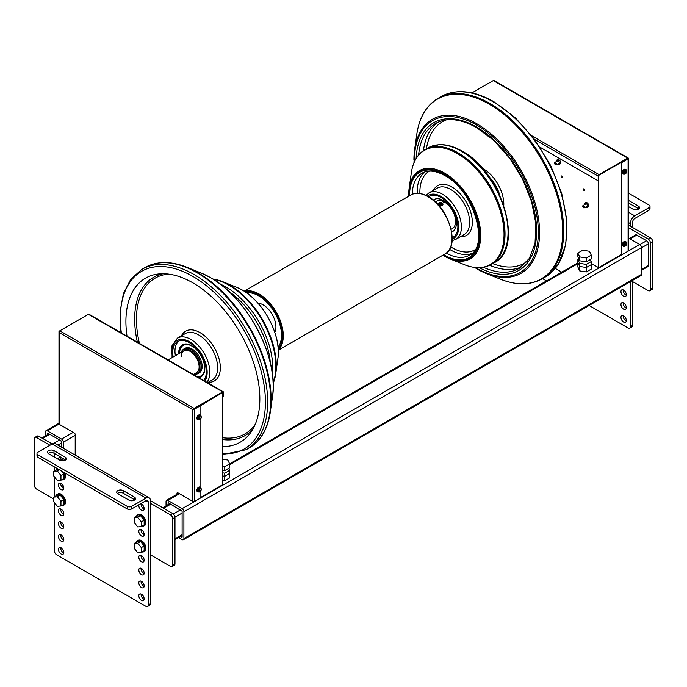 <?xml version="1.0" encoding="UTF-8"?>
<svg xmlns="http://www.w3.org/2000/svg" width="687" height="687" viewBox="0 0 687 687"><rect width="100%" height="100%" fill="white"/><g stroke="black" fill="none" stroke-linecap="round" stroke-linejoin="round"><path stroke-width="1.03" d="M222.296 459.174L227.861 460.041L229.656 463.897L224.761 466.731L222.296 466.344M222.296 470.209L224.761 470.595L229.656 467.77L229.656 463.897M224.761 470.595L224.761 466.731M582.774 250.231L589.463 251.27L591.258 255.126L586.363 257.96L579.673 256.921L577.879 253.056L582.774 250.231M577.879 253.056L577.879 256.921L579.673 260.785L586.363 261.824L591.258 258.999L591.258 255.126M586.363 261.824L586.363 257.96M579.673 260.785L579.673 256.921M583.297 189.286A1.013 0.584 60 0 1 584.723 190.11A1.013 0.584 60 0 1 583.297 189.286M561.107 176.473A1.013 0.584 60 0 1 562.541 177.298A1.013 0.584 60 0 1 561.107 176.473M583.555 207.723A1.322 0.764 -120 0 0 583.675 207.8A1.322 0.764 -120 0 0 584.336 207.869A1.322 0.764 -120 0 0 584.611 207.259A1.322 0.764 -120 0 0 584.036 205.928A1.322 0.764 -120 0 0 583.014 205.576A1.322 0.764 -120 0 0 582.739 206.177L582.739 206.435A1.013 0.584 60 0 1 584.165 207.259A1.013 0.584 60 0 1 582.739 206.435M555.431 164.682A1.322 0.764 -120 0 0 555.551 164.76A1.322 0.764 -120 0 0 556.212 164.828A1.322 0.764 -120 0 0 556.487 164.219A1.322 0.764 -120 0 0 555.912 162.888A1.322 0.764 -120 0 0 554.89 162.527A1.322 0.764 -120 0 0 554.615 163.137L554.615 163.394A1.013 0.584 60 0 1 556.041 164.219A1.013 0.584 60 0 1 554.615 163.394M628.468 227.68L648.184 239.067A3.16 1.821 60 0 1 650.417 242.932L650.417 289.33A3.16 1.821 60 0 1 649.765 290.773L651.997 289.485A3.16 1.821 -120 0 0 652.65 288.042L652.65 241.644A3.16 1.821 -120 0 0 650.417 237.779L628.468 225.104M649.765 290.773A3.16 1.821 60 0 1 648.184 290.618L631.516 280.992M629.369 238.509L635.535 234.945A2.525 1.46 60 0 1 636.806 235.074L646.622 240.742A2.525 1.46 60 0 1 648.408 243.833L648.408 265.483A2.525 1.46 60 0 1 647.884 266.642L641.486 270.334M150.419 503.253L170.513 514.855A3.16 1.821 60 0 1 172.746 518.719L172.746 565.109A3.16 1.821 60 0 1 172.085 566.56A3.16 1.821 60 0 1 170.513 566.397L150.419 554.804M172.085 566.56L174.318 565.272A3.16 1.821 -120 0 0 174.97 563.821L174.97 517.431A3.16 1.821 -120 0 0 172.746 513.558L150.419 500.677L150.419 603.77L148.186 605.058A3.16 1.821 60 0 1 147.533 606.509A3.16 1.821 60 0 1 145.953 606.355L56.669 554.804A3.16 1.821 60 0 1 54.436 550.94L54.436 502.652M53.818 499.028L36.583 489.075A3.16 1.821 60 0 1 34.35 485.211L34.35 438.821A3.16 1.821 60 0 1 35.003 437.37A3.16 1.821 60 0 1 36.583 437.525L49.971 445.262M61.134 457.636L60.688 457.894A3.787 2.19 -120 0 1 60.722 457.43A3.787 2.19 -120 0 0 60.688 457.894A3.787 2.19 -120 0 0 61.632 460.797M141.496 504.026L141.05 504.284A3.787 2.19 -120 0 1 141.075 503.82A3.787 2.19 -120 0 0 141.05 504.284A3.787 2.19 -120 0 0 144.141 509.127M141.496 529.797L141.05 530.055A3.787 2.19 -120 0 1 141.075 529.6A3.787 2.19 -120 0 0 141.05 530.055A3.787 2.19 -120 0 0 144.141 534.898M61.134 483.408L60.688 483.665A3.787 2.19 -120 0 1 60.722 483.201A3.787 2.19 -120 0 0 60.688 483.665A3.787 2.19 -120 0 0 63.779 488.509M145.953 498.101L131.672 506.345A3.16 1.821 180 0 1 127.207 506.345L127.207 508.921L37.922 457.379L37.922 454.794A3.16 1.821 180 0 1 36.995 453.506A3.16 1.821 180 0 1 37.922 452.218L52.203 443.974L145.953 498.101A6.312 3.641 -60 0 1 149.113 497.783L55.364 443.656A6.312 3.641 120 0 0 52.203 443.974L38.816 436.236A3.16 1.821 -120 0 0 37.235 436.082L35.003 437.37M62.921 488.002L62.921 485.228M143.274 534.4L143.274 531.618M143.274 508.62L143.274 505.847M62.921 460.831L62.921 459.448M577.879 259.506L577.879 262.597L579.673 266.462L586.363 267.492L579.673 266.462L577.879 262.597L577.879 267.028L579.673 270.893L586.363 271.923L591.258 269.098L591.258 264.667L586.363 267.492L591.258 264.667L591.258 261.575L586.363 264.401L579.673 263.361L577.879 259.506L578.823 258.956M586.363 271.923L586.363 264.401M579.673 270.893L579.673 263.361M590.313 259.54L591.258 261.575M228.711 468.311L229.656 470.346L224.761 473.171L222.296 472.793M222.296 480.316L224.761 480.694L229.656 477.869L229.656 473.437L224.761 476.263L229.656 473.437L229.656 470.346M224.761 480.694L224.761 476.263L222.296 475.885L224.761 476.263L224.761 473.171M624.904 242.923A1.958 1.134 -60 0 0 623.787 245.139A1.958 1.134 -60 0 0 624.904 246.058L624.457 246.324L624.904 246.058L624.457 242.142A2.585 1.494 120 0 0 622.894 245.139A2.585 1.494 120 0 0 623.435 246.324L622.783 245.946A2.585 1.494 -60 0 1 622.25 244.761A2.585 1.494 -60 0 1 623.375 242.159A2.585 1.494 -60 0 1 625.376 241.463L626.02 241.841A2.585 1.494 120 0 0 624.99 241.833L625.436 245.748L624.93 245.98A2.585 1.494 -60 0 1 624.904 245.998L624.99 241.833M624.457 242.142L624.389 242.107A2.585 1.494 -60 0 1 624.93 241.798M625.436 242.614A1.958 1.134 -60 0 1 626.553 243.542A1.958 1.134 -60 0 1 625.436 245.748L624.99 246.015M624.904 170.754A1.958 1.134 -60 0 0 623.787 172.969A1.958 1.134 -60 0 0 624.904 173.888L624.457 174.155L624.904 173.888L624.457 169.972A2.585 1.494 120 0 0 622.894 172.969A2.585 1.494 120 0 0 623.435 174.155L622.783 173.777A2.585 1.494 -60 0 1 622.25 172.592A2.585 1.494 -60 0 1 623.375 169.99A2.585 1.494 -60 0 1 625.376 169.294L626.02 169.672A2.585 1.494 120 0 0 624.99 169.663L625.436 173.579L624.93 173.811A2.585 1.494 -60 0 1 624.904 173.828L624.99 169.663M624.457 169.972L624.389 169.938A2.585 1.494 -60 0 1 624.93 169.629M625.436 170.445A1.958 1.134 -60 0 1 626.553 171.372A1.958 1.134 -60 0 1 625.436 173.579L624.99 173.845M199.462 416.382A1.958 1.134 -60 0 0 198.345 418.598A1.958 1.134 -60 0 0 199.462 419.517L199.015 419.783L199.462 419.517L199.015 415.601A2.585 1.494 120 0 0 197.452 418.598A2.585 1.494 120 0 0 197.985 419.783L197.341 419.405A2.585 1.494 -60 0 1 196.808 418.22A2.585 1.494 -60 0 1 197.933 415.618A2.585 1.494 -60 0 1 199.926 414.922L200.578 415.3A2.585 1.494 120 0 0 199.548 415.292L199.994 419.207L199.479 419.439A2.585 1.494 -60 0 1 199.462 419.456M199.015 415.601L198.947 415.566A2.585 1.494 -60 0 1 199.479 415.257L199.548 415.292M199.479 419.439L199.479 415.257M199.994 416.073A1.958 1.134 -60 0 1 201.111 417A1.958 1.134 -60 0 1 199.994 419.207L199.548 419.474M199.462 488.551A1.958 1.134 -60 0 0 198.345 490.767A1.958 1.134 -60 0 0 199.462 491.686L199.015 491.952L199.462 491.686L199.015 487.77A2.585 1.494 120 0 0 197.452 490.767A2.585 1.494 120 0 0 197.985 491.952L197.341 491.574A2.585 1.494 -60 0 1 196.808 490.389A2.585 1.494 -60 0 1 197.933 487.787A2.585 1.494 -60 0 1 199.926 487.092L200.578 487.469A2.585 1.494 120 0 0 199.548 487.461L199.994 491.377L199.479 491.609A2.585 1.494 -60 0 1 199.462 491.626M199.015 487.77L198.947 487.736A2.585 1.494 -60 0 1 199.479 487.427L199.548 487.461M199.479 491.609L199.479 487.427M199.994 488.242A1.958 1.134 -60 0 1 201.111 489.17A1.958 1.134 -60 0 1 199.994 491.377L199.548 491.643M494.047 80.628A1.262 0.73 120 0 0 493.91 80.491A1.262 0.73 120 0 0 493.275 80.559L471.917 92.882M540.094 147.276L597.295 180.303A1.262 0.73 60 0 0 597.922 180.363L598.368 180.106A1.262 0.73 -120 0 0 598.635 179.53L598.635 175.408L621.4 162.261L621.847 162.518L621.847 253.761L621.4 253.503A1.262 0.73 120 0 0 621.658 254.078A1.262 0.73 120 0 0 621.924 254.138M591.258 263.422L598.635 267.681L598.635 179.53L598.188 179.788A1.262 0.73 60 0 1 597.922 180.363M598.188 179.788L598.188 176.181A1.262 0.73 -60 0 1 599.081 174.627L531.832 135.803M628.098 158.396L628.425 158.208A1.262 0.73 180 0 1 628.468 158.396A1.262 0.73 180 0 1 628.098 158.912L621.847 162.518M493.275 80.559L627.652 158.139A1.262 0.73 -60 0 1 628.279 158.07A1.262 0.73 -60 0 1 628.425 158.208M627.652 158.139L599.081 174.627M628.098 158.912L628.098 251.184L622.74 254.276A1.262 0.73 -60 0 1 622.104 254.336A1.262 0.73 -60 0 1 621.847 253.761M628.098 251.184A1.262 0.73 -0 0 0 628.468 250.669L628.468 158.396M621.4 253.503L621.4 162.261M177.426 494.022L177.426 493.068A1.262 0.73 60 0 1 177.512 492.691M59.022 331.787A1.262 0.73 180 0 1 58.979 331.598A1.262 0.73 180 0 1 59.348 331.082L59.795 330.825A1.262 0.73 120 0 0 59.022 331.787L59.348 332.628L192.832 409.692L192.832 501.45L177.873 492.811A1.262 0.73 -120 0 0 177.246 492.751A1.262 0.73 -120 0 0 176.98 493.326L177.426 493.068M176.98 494.279L176.98 493.326M200.87 490.484L200.87 496.813A1.262 0.73 -60 0 1 199.977 498.358L194.619 501.45L194.619 409.177L223.189 392.165L223.189 396.287A1.262 0.73 60 0 1 222.923 396.863A1.262 0.73 60 0 1 222.296 396.803M192.832 501.45A1.262 0.73 -0 0 0 194.619 501.45M200.87 487.693L200.87 418.314M200.87 415.523L200.87 405.57M223.112 396.665A1.262 0.73 -120 0 0 223.369 396.605A1.262 0.73 -120 0 0 223.636 396.03L223.636 392.423A1.262 0.73 -60 0 0 223.369 391.848L89.001 314.268A1.262 0.73 120 0 0 88.365 314.328L222.743 391.908A1.262 0.73 -60 0 1 223.369 391.848M200.424 405.313L193.399 409.366A1.262 0.73 -60 0 1 194.172 408.404L222.743 391.908M194.172 408.404L59.795 330.825L88.365 314.328M58.979 331.598L58.979 423.87A1.262 0.73 -0 0 0 59.348 424.386L74.308 433.016A1.262 0.73 -120 0 1 75.201 434.562L75.201 455.112M192.832 409.692L193.399 409.366A1.262 0.73 180 0 0 194.619 409.177M166.048 506.01L166.048 501.45A2.525 1.46 60 0 1 166.572 500.291A2.525 1.46 60 0 1 167.834 500.419L182.115 508.663A2.525 1.46 60 0 1 183.901 511.755L183.901 538.565A2.525 1.46 60 0 1 183.377 539.716A2.525 1.46 60 0 1 182.115 539.596L178.611 537.577M628.468 237.994L639.7 244.478A2.525 1.46 60 0 1 641.486 247.569L641.486 274.379A2.525 1.46 60 0 1 640.962 275.539L183.377 539.716M180.398 536.538L182.115 537.019L182.115 511.24L168.281 502.738L167.834 504.979M45.514 435.901L45.514 431.857A2.525 1.46 60 0 1 46.038 430.706A2.525 1.46 60 0 1 47.3 430.826L61.581 439.079A2.525 1.46 60 0 1 63.367 442.17L63.367 448.285M63.367 460.307L63.367 460.788M61.581 447.246L61.134 440.882L47.747 433.145L47.3 434.871M587.205 207.568L588.27 206.95A2.49 1.443 -120 0 0 588.785 205.808A2.49 1.443 -120 0 0 587.703 203.292A2.49 1.443 -120 0 0 585.779 202.631L584.706 203.249A2.49 1.443 60 0 1 586.629 203.91A2.49 1.443 60 0 1 587.72 206.426A2.49 1.443 60 0 1 587.205 207.568A2.49 1.443 60 0 1 585.564 207.165M584.233 204.863A2.49 1.443 60 0 1 584.19 204.391A2.49 1.443 60 0 1 584.706 203.249M559.072 164.519L560.145 163.901A2.49 1.443 -120 0 0 560.661 162.759A2.49 1.443 -120 0 0 559.579 160.251A2.49 1.443 -120 0 0 557.655 159.582L556.582 160.2A2.49 1.443 60 0 1 558.505 160.87A2.49 1.443 60 0 1 559.596 163.377A2.49 1.443 60 0 1 559.072 164.519A2.49 1.443 60 0 1 557.432 164.124M556.109 161.823A2.49 1.443 60 0 1 556.066 161.342A2.49 1.443 60 0 1 556.582 160.2M191.939 500.935L193.279 501.613M60.688 425.159L59.348 424.386L59.348 332.628M222.296 392.681L222.296 484.953L200.75 497.397M555.294 268.428L561.734 272.146M598.635 267.681L621.924 254.233M278.063 347.201A32.195 18.592 -120 0 0 281.49 335.308A32.195 18.592 -120 0 0 269.785 305.569A32.195 18.592 -120 0 0 246.71 292.894M257.969 303.182A17.982 10.382 60 0 1 275.908 326.926A17.982 10.382 60 0 1 274.783 332.31M451.136 229.303L452.329 228.608A15.784 9.111 -120 0 0 455.601 221.386A15.784 9.111 -120 0 0 448.705 205.499A15.784 9.111 -120 0 0 436.546 201.274L435.352 201.961M442.926 203.936L442.179 205.55L438.907 205.653M434.648 199.273A18.497 10.683 -120 0 0 433.506 200.329M451.677 232.026A18.497 10.683 -120 0 0 452.57 231.605A18.497 10.683 -120 0 0 456.4 223.138A18.497 10.683 -120 0 0 448.328 204.52A18.497 10.683 -120 0 0 434.072 199.565A18.497 10.683 -120 0 0 433.265 200.123M451.625 231.708A18.497 10.683 -120 0 0 453.111 231.253M428.516 196.774A23.736 13.706 60 0 1 429.22 196.319A23.736 13.706 60 0 1 447.512 202.674A23.736 13.706 60 0 1 457.877 226.564A23.736 13.706 60 0 1 452.956 237.436A23.736 13.706 60 0 1 452.209 237.814M454.021 236.697A23.736 13.706 60 0 1 452.201 237.161M429.074 197.109A23.736 13.706 60 0 1 430.388 195.761M438.753 203.017A2.525 1.46 0 0 0 438.632 203.086A2.525 1.46 0 0 0 437.894 204.116A2.525 1.46 0 0 0 438.632 205.147A2.525 1.46 0 0 0 441.389 205.465A2.525 1.46 0 0 0 442.943 204.116A2.525 1.46 0 0 0 442.205 203.086L441.981 202.957A2.207 1.28 180 0 1 441.981 204.76A2.207 1.28 180 0 1 438.856 204.76A2.207 1.28 180 0 1 438.856 202.957A2.207 1.28 180 0 1 441.981 202.957L442.205 203.086M440.702 203.249L441.475 203.695L441.191 204.305L439.362 204.022L440.702 203.249L440.702 204.382M439.646 203.412L439.646 204.185M181.265 356.57A12.624 7.291 60 0 1 183.884 350.791A12.624 7.291 60 0 1 193.614 354.174A12.624 7.291 60 0 1 199.127 366.884A12.624 7.291 60 0 1 196.508 372.663L193.33 374.501M181.016 352.448A13.869 8.004 60 0 1 182.072 350.696L182.768 349.906A14.204 8.201 60 0 1 183.987 348.91L184.992 348.326A14.204 8.201 60 0 1 195.941 352.13A14.204 8.201 60 0 1 202.141 366.429A14.204 8.201 60 0 1 199.196 372.929L198.191 373.513A14.204 8.201 60 0 1 196.722 374.063L195.692 374.278A13.869 8.004 60 0 1 193.648 374.312M183.987 348.91A14.204 8.201 60 0 1 194.936 352.714A14.204 8.201 60 0 1 201.136 367.013A14.204 8.201 60 0 1 198.191 373.513M182.072 350.696A13.869 8.004 60 0 1 193.073 352.56A13.869 8.004 60 0 1 200.003 367.39A13.869 8.004 60 0 1 195.692 374.278M197.658 377A18.497 10.683 -120 0 0 201.549 376.493M198.749 377.627A18.497 10.683 -120 0 0 201.008 376.845A18.497 10.683 -120 0 0 204.838 368.378A18.497 10.683 -120 0 0 196.765 349.76A18.497 10.683 -120 0 0 182.51 344.805A18.497 10.683 -120 0 0 178.68 353.273A18.497 10.683 -120 0 0 178.689 353.788M183.085 344.513A18.497 10.683 -120 0 0 180.046 349.829M178.826 341.001A23.736 13.706 -120 0 0 174.97 351.134A23.736 13.706 -120 0 0 175.4 355.694M203.807 380.546A23.736 13.706 -120 0 0 206.315 371.804A23.736 13.706 -120 0 0 195.95 347.914A23.736 13.706 -120 0 0 177.658 341.551A23.736 13.706 -120 0 0 172.746 352.422A23.736 13.706 -120 0 0 173.167 356.982M222.296 446.627A94.703 54.677 -120 0 0 250.815 432.398A94.703 54.677 -120 0 0 259.841 398.838A94.703 54.677 -120 0 0 226.315 312.491A94.703 54.677 -120 0 0 159.307 273.89A94.703 54.677 -120 0 0 125.91 321.516A94.703 54.677 -120 0 0 127.026 336.218M204.039 373.118A17.682 10.202 60 0 1 201.712 375.488L200.93 375.944A17.682 10.202 60 0 1 197.238 376.759M179.599 353.264A17.682 10.202 60 0 1 183.257 345.321A17.682 10.202 60 0 1 196.877 350.061A17.682 10.202 60 0 1 204.597 367.846A17.682 10.202 60 0 1 200.93 375.944M183.257 345.321L184.039 344.874A17.682 10.202 60 0 1 187.25 344.041M620.954 317.42A3.787 2.19 60 0 1 621.735 315.685A3.787 2.19 60 0 1 624.655 316.707A3.787 2.19 60 0 1 626.312 320.511A3.787 2.19 60 0 1 625.522 322.246A3.787 2.19 60 0 1 622.611 321.233A3.787 2.19 60 0 1 620.954 317.42M623.221 315.677A3.787 2.19 -120 0 0 623.186 316.132A3.787 2.19 -120 0 0 626.278 320.975M620.954 304.539A3.787 2.19 60 0 1 621.735 302.804A3.787 2.19 60 0 1 624.655 303.817A3.787 2.19 60 0 1 626.312 307.63A3.787 2.19 60 0 1 625.522 309.365A3.787 2.19 60 0 1 622.611 308.351A3.787 2.19 60 0 1 620.954 304.539M623.221 302.787A3.787 2.19 -120 0 0 623.186 303.25A3.787 2.19 -120 0 0 626.278 308.085M620.954 291.649A3.787 2.19 60 0 1 621.735 289.914A3.787 2.19 60 0 1 624.655 290.927A3.787 2.19 60 0 1 626.312 294.74A3.787 2.19 60 0 1 625.522 296.475A3.787 2.19 60 0 1 622.611 295.462A3.787 2.19 60 0 1 620.954 291.649M623.221 289.897A3.787 2.19 -120 0 0 623.186 290.361A3.787 2.19 -120 0 0 626.278 295.204M542.532 278.596L546.551 280.914M589.102 305.475L628.098 327.991A3.16 1.821 60 0 0 629.678 328.146L631.911 326.857A3.16 1.821 -120 0 0 632.564 325.415L632.564 281.593M632.564 325.415L630.331 326.703A3.16 1.821 60 0 1 629.678 328.146M630.331 326.703L630.331 281.679M630.331 226.178L630.331 223.601A6.312 3.641 -60 0 1 634.797 215.873L649.078 207.62L649.078 210.196A3.16 1.821 0 0 0 650.005 208.908L650.005 206.332A3.16 1.821 180 0 1 649.078 207.62M632.564 227.466L632.564 222.313A3.16 1.821 120 0 1 634.797 218.449L649.078 210.196M638.747 208.908A3.787 2.19 0 0 0 638.36 208.65L628.468 202.94M650.005 206.332A3.16 1.821 180 0 0 649.078 205.044L628.468 193.141M628.468 200.364L638.36 206.074A3.787 2.19 180 0 1 639.477 207.62A3.787 2.19 180 0 1 637.132 209.647A3.787 2.19 180 0 1 633.01 209.166L628.468 206.547M60.722 547.642A3.787 2.19 -120 0 0 60.688 548.097A3.787 2.19 -120 0 0 63.779 552.941M58.455 549.394A3.787 2.19 60 0 1 59.245 547.659A3.787 2.19 60 0 1 62.156 548.673A3.787 2.19 60 0 1 63.814 552.485A3.787 2.19 60 0 1 63.032 554.22A3.787 2.19 60 0 1 60.113 553.198A3.787 2.19 60 0 1 58.455 549.394M141.075 594.032A3.787 2.19 -120 0 0 141.05 594.495A3.787 2.19 -120 0 0 144.141 599.339M138.817 595.784A3.787 2.19 60 0 1 139.598 594.049A3.787 2.19 60 0 1 142.518 595.062A3.787 2.19 60 0 1 144.167 598.875A3.787 2.19 60 0 1 143.385 600.61A3.787 2.19 60 0 1 140.466 599.596A3.787 2.19 60 0 1 138.817 595.784M60.722 534.752A3.787 2.19 -120 0 0 60.688 535.216A3.787 2.19 -120 0 0 63.779 540.059M58.455 536.504A3.787 2.19 60 0 1 59.245 534.769A3.787 2.19 60 0 1 62.156 535.783A3.787 2.19 60 0 1 63.814 539.596A3.787 2.19 60 0 1 63.032 541.33A3.787 2.19 60 0 1 60.113 540.317A3.787 2.19 60 0 1 58.455 536.504M141.075 581.15A3.787 2.19 -120 0 0 141.05 581.606A3.787 2.19 -120 0 0 144.141 586.449M138.817 582.894A3.787 2.19 60 0 1 139.598 581.159A3.787 2.19 60 0 1 142.518 582.181A3.787 2.19 60 0 1 144.167 585.985A3.787 2.19 60 0 1 143.385 587.72A3.787 2.19 60 0 1 140.466 586.707A3.787 2.19 60 0 1 138.817 582.894M60.722 521.871A3.787 2.19 -120 0 0 60.688 522.326A3.787 2.19 -120 0 0 63.779 527.169M58.455 523.614A3.787 2.19 60 0 1 59.245 521.88A3.787 2.19 60 0 1 62.156 522.893A3.787 2.19 60 0 1 63.814 526.706A3.787 2.19 60 0 1 63.032 528.44A3.787 2.19 60 0 1 60.113 527.427A3.787 2.19 60 0 1 58.455 523.614M141.075 568.261A3.787 2.19 -120 0 0 141.05 568.724A3.787 2.19 -120 0 0 144.141 573.559M138.817 570.012A3.787 2.19 60 0 1 139.598 568.278A3.787 2.19 60 0 1 142.518 569.291A3.787 2.19 60 0 1 144.167 573.104A3.787 2.19 60 0 1 143.385 574.839A3.787 2.19 60 0 1 140.466 573.825A3.787 2.19 60 0 1 138.817 570.012M60.722 508.981A3.787 2.19 -120 0 0 60.688 509.436A3.787 2.19 -120 0 0 63.779 514.28M58.455 510.724A3.787 2.19 60 0 1 59.245 508.998A3.787 2.19 60 0 1 62.156 510.012A3.787 2.19 60 0 1 63.814 513.824A3.787 2.19 60 0 1 63.032 515.559A3.787 2.19 60 0 1 60.113 514.537A3.787 2.19 60 0 1 58.455 510.724M141.075 555.371A3.787 2.19 -120 0 0 141.05 555.835A3.787 2.19 -120 0 0 144.141 560.678M138.817 557.123A3.787 2.19 60 0 1 139.598 555.388A3.787 2.19 60 0 1 142.518 556.401A3.787 2.19 60 0 1 144.167 560.214A3.787 2.19 60 0 1 143.385 561.949A3.787 2.19 60 0 1 140.466 560.936A3.787 2.19 60 0 1 138.817 557.123M58.455 484.953A3.787 2.19 60 0 1 59.245 483.219A3.787 2.19 60 0 1 62.156 484.232A3.787 2.19 60 0 1 63.814 488.045A3.787 2.19 60 0 1 63.032 489.779A3.787 2.19 60 0 1 60.113 488.766A3.787 2.19 60 0 1 58.455 484.953M138.817 531.343A3.787 2.19 60 0 1 139.598 529.617A3.787 2.19 60 0 1 142.518 530.63A3.787 2.19 60 0 1 144.167 534.443A3.787 2.19 60 0 1 143.385 536.178A3.787 2.19 60 0 1 140.466 535.156A3.787 2.19 60 0 1 138.817 531.343M58.464 459.44A3.787 2.19 60 0 1 58.455 459.182A3.787 2.19 60 0 1 59.245 457.448A3.787 2.19 60 0 1 63.547 460.762M140.706 503.708A3.787 2.19 60 0 1 144.167 508.663A3.787 2.19 60 0 1 143.385 510.398A3.787 2.19 60 0 1 140.466 509.385A3.787 2.19 60 0 1 138.817 505.572A3.787 2.19 60 0 1 138.929 504.73M147.533 606.509L149.766 605.221A3.16 1.821 -120 0 0 150.419 603.77M149.113 497.783A6.312 3.641 -60 0 1 150.419 500.677M145.953 500.677L148.186 501.965A3.16 1.821 120 0 0 147.533 500.522A3.16 1.821 120 0 0 145.953 500.677L131.672 508.921L131.672 506.345M148.186 501.965L148.186 605.058M54.436 496.753L54.436 476.872M54.436 470.973L54.436 466.911M54.436 457.121L54.436 453.506M127.207 508.921A3.16 1.821 0 0 0 131.672 508.921M36.995 453.506L36.995 456.082A3.16 1.821 0 0 0 37.922 457.379M65.531 459.955A3.787 2.19 0 0 0 65.153 459.697L53.99 453.248A3.787 2.19 0 0 0 48.253 453.506M134.729 499.904A3.787 2.19 0 0 0 134.351 499.647L123.188 493.197A3.787 2.19 0 0 0 117.451 493.455M37.922 454.794L127.207 506.345M48.64 453.763A3.787 2.19 180 0 1 47.523 452.218A3.787 2.19 180 0 1 49.868 450.2A3.787 2.19 180 0 1 53.99 450.672L65.153 457.121A3.787 2.19 180 0 1 66.261 458.667A3.787 2.19 180 0 1 63.925 460.685A3.787 2.19 180 0 1 59.795 460.213L48.64 453.763M134.351 497.07A3.787 2.19 180 0 1 135.459 498.616A3.787 2.19 180 0 1 133.123 500.634A3.787 2.19 180 0 1 128.993 500.162L117.829 493.713A3.787 2.19 180 0 1 116.721 492.167A3.787 2.19 180 0 1 119.057 490.149A3.787 2.19 180 0 1 123.188 490.621L134.351 497.07L134.351 499.647M57.382 471.016L60.954 475.456L60.954 480.222L57.382 480.539L53.818 476.1L53.818 471.334L57.382 471.016L59.468 469.814M61.59 471.042L63.814 473.807L60.954 475.456M53.818 471.334L56.669 469.685L58.902 469.487M63.814 473.807L63.814 478.573L60.954 480.222M57.382 496.787L60.954 501.235L60.954 505.993L57.382 506.31L53.818 501.871L53.818 497.113L57.382 496.787L60.241 495.138L63.814 499.586L60.954 501.235M53.818 497.113L56.669 495.456L60.241 495.138M63.814 499.586L63.814 504.344L60.954 505.993M137.744 543.185L141.316 547.625L141.316 552.391L137.744 552.709L134.171 548.269L134.171 543.503L137.744 543.185L140.603 541.536L144.167 545.976L141.316 547.625M134.171 543.503L137.031 541.854L140.603 541.536M144.167 545.976L144.167 550.742L141.316 552.391M137.744 517.405L141.316 521.854L141.316 526.611L137.744 526.929L134.171 522.489L134.171 517.732L137.744 517.405L140.603 515.757L144.167 520.205L141.316 521.854M134.171 517.732L137.031 516.083L140.603 515.757M144.167 520.205L144.167 524.962L141.316 526.611M64.861 472.931A6.312 3.641 60 0 1 65.6 476.194A6.312 3.641 60 0 1 64.295 479.079L63.402 479.595A6.312 3.641 60 0 1 61.632 479.827M55.999 470.071A6.312 3.641 60 0 1 57.09 468.663A6.312 3.641 60 0 1 57.287 468.56M63.195 471.969A6.312 3.641 60 0 1 64.707 476.709A6.312 3.641 60 0 1 63.402 479.595M136.361 542.241A6.312 3.641 60 0 1 137.443 540.832L138.336 540.317A6.312 3.641 60 0 1 143.197 542.009A6.312 3.641 60 0 1 145.953 548.355A6.312 3.641 60 0 1 144.648 551.249L143.755 551.764A6.312 3.641 60 0 1 141.994 551.996M137.443 540.832A6.312 3.641 60 0 1 142.312 542.524A6.312 3.641 60 0 1 145.06 548.87A6.312 3.641 60 0 1 143.755 551.764M136.361 516.469A6.312 3.641 60 0 1 137.443 515.052L138.336 514.537A6.312 3.641 60 0 1 143.197 516.229A6.312 3.641 60 0 1 145.953 522.584A6.312 3.641 60 0 1 144.648 525.478L143.755 525.993A6.312 3.641 60 0 1 141.994 526.225M137.443 515.052A6.312 3.641 60 0 1 142.312 516.744A6.312 3.641 60 0 1 145.06 523.099A6.312 3.641 60 0 1 143.755 525.993M61.632 505.606A6.312 3.641 -120 0 0 63.402 505.374A6.312 3.641 -120 0 0 64.707 502.48A6.312 3.641 -120 0 0 61.95 496.126A6.312 3.641 -120 0 0 57.09 494.434A6.312 3.641 -120 0 0 55.999 495.851M63.402 505.374L64.295 504.859A6.312 3.641 -120 0 0 65.6 501.965A6.312 3.641 -120 0 0 62.843 495.61A6.312 3.641 -120 0 0 57.983 493.919L57.09 494.434M444.437 202.055L442.411 203.223M441.432 203.79L440.298 204.443M650.417 237.779L648.184 239.067M650.417 242.932L652.65 241.644M652.65 288.042L650.417 289.33M648.408 265.483L641.486 269.484M648.408 243.833L641.486 247.827M636.806 235.074L630.108 238.939M646.622 240.742L639.915 244.615M172.746 518.719L174.97 517.431M172.746 513.558L170.513 514.855M174.97 563.821L172.746 565.109M36.583 437.525L38.816 436.236M57.854 445.099L61.581 442.943M53.603 443.424L59.571 439.981M42.611 438.435L49.756 434.304M174.97 538.823L182.115 534.701M174.962 517.174L182.115 513.043M173.33 513.996L180.552 509.823M163.592 508.277L170.737 504.155M626.553 243.026A2.585 1.494 120 0 0 626.02 241.841C627.102 243.464 626.87 244.864 625.333 246.032M626.553 170.857A2.585 1.494 120 0 0 626.02 169.672C627.102 171.295 626.87 172.695 625.333 173.863M201.111 416.485A2.585 1.494 120 0 0 200.578 415.3C201.66 416.923 201.428 418.323 199.883 419.491M201.111 488.655A2.585 1.494 120 0 0 200.578 487.469C201.66 489.092 201.428 490.492 199.883 491.66M534.641 139.487L598.188 176.181M223.636 396.03L223.189 396.287M577.879 263.679L229.656 464.721M179.436 493.713L167.834 500.419M639.7 244.478L182.115 508.663M641.486 247.569L183.901 511.755M641.486 274.379L183.901 538.565M168.281 502.738L167.834 502.996M182.115 537.019L181.669 537.277M59.022 424.059L47.3 430.826M73.191 432.372L61.581 439.079M75.201 435.335L63.367 442.17M47.747 433.145L47.3 433.403M278.201 348.919A33.457 19.322 -120 0 0 282.383 335.823A33.457 19.322 -120 0 0 258.724 294.843A33.457 19.322 -120 0 0 245.293 291.915M278.261 349.923A34.092 19.683 -120 0 0 283.276 335.823A34.092 19.683 -120 0 0 259.171 294.07A34.092 19.683 -120 0 0 244.452 291.365M444.961 254.001A34.092 19.683 -120 0 0 452.029 238.398A34.092 19.683 -120 0 0 427.915 196.645A34.092 19.683 -120 0 0 410.869 194.953C415.807 192.308 421.586 192.858 428.233 196.611C448.774 207.276 460.642 246.547 444.961 254.001L278.278 350.241M450.689 189.423A26.836 15.492 60 0 1 469.659 222.287A26.836 15.492 60 0 1 464.103 234.568L455.842 239.342A26.836 15.492 60 0 0 461.398 227.053A26.836 15.492 60 0 0 442.428 194.198A26.836 15.492 60 0 0 429.014 192.867L437.267 188.101A26.836 15.492 60 0 1 450.689 189.423M427.391 196.139A24.938 14.401 60 0 1 441.088 196.516A24.938 14.401 60 0 1 458.718 227.053A24.938 14.401 60 0 1 452.201 239.102M409.624 195.675A49.241 28.433 60 0 1 444.437 174.73A49.241 28.433 60 0 1 479.26 235.048A49.241 28.433 60 0 1 444.437 255.152A49.241 28.433 60 0 1 443.716 254.722M412.294 194.258A47.351 27.334 60 0 1 422.101 173.158C428.13 169.766 435.704 170.574 444.832 175.597C473.841 190.273 489.9 246.642 469.453 255.178A47.351 27.334 60 0 1 446.284 253.117M471.72 253.555A47.351 27.334 60 0 1 450.689 249.999A47.351 27.334 60 0 1 449.573 249.329M417.224 193.305A47.351 27.334 60 0 1 417.207 191.999A47.351 27.334 60 0 1 424.635 172.008M474.872 249.853A45.454 26.243 60 0 1 452.029 247.672A45.454 26.243 60 0 1 450.732 246.899M433.48 190.282A28.725 16.582 60 0 1 452.029 187.104A28.725 16.582 60 0 1 472.338 222.287A28.725 16.582 60 0 1 460.316 236.757M464.403 264.693L450.14 258.947L442.909 255.195A50.89 29.378 -120 0 0 444.755 256.303A50.89 29.378 -120 0 0 450.14 258.947A50.89 29.378 -120 0 0 480.737 235.529A50.89 29.378 -120 0 0 444.755 173.21A50.89 29.378 -120 0 0 409.177 187.998A50.89 29.378 -120 0 0 408.774 193.983A50.89 29.378 -120 0 0 408.825 196.139L409.177 187.998L411.341 172.78A65.918 38.06 60 0 1 457.43 153.622A65.918 38.06 60 0 1 504.043 234.353A65.918 38.06 60 0 1 464.403 264.693C474.648 268.754 483.614 268.669 491.291 264.435A66.287 38.274 -120 0 0 505.022 234.095A66.287 38.274 -120 0 0 458.143 152.9A66.287 38.274 -120 0 0 424.995 149.62L428.035 147.868A66.287 38.274 60 0 1 461.175 151.149A66.287 38.274 60 0 1 508.054 232.343A66.287 38.274 60 0 1 494.322 262.683L491.291 264.435M409.16 195.941A49.919 28.82 60 0 1 444.437 174.18A49.919 28.82 60 0 1 479.732 235.323A49.919 28.82 60 0 1 444.437 255.701A49.919 28.82 60 0 1 443.252 254.997M419.912 193.511A45.454 26.243 60 0 1 429.418 171.123M277.909 358.382C281.73 336.269 263.688 301.679 242.391 290.103L236.946 287.441A50.89 29.378 60 0 1 242.331 290.077A50.89 29.378 60 0 1 278.312 352.397A50.89 29.378 60 0 1 277.909 358.382L275.753 373.608A65.918 38.06 -120 0 0 276.277 365.853A65.918 38.06 -120 0 0 229.664 285.114A65.918 38.06 -120 0 0 222.691 281.696A65.918 38.06 -120 0 0 212.824 279.025M229.037 291.589A64.715 37.364 60 0 1 270.36 363.157M272.421 374.673A66.287 38.274 -120 0 0 272.782 368.172A66.287 38.274 -120 0 0 225.911 286.977A66.287 38.274 -120 0 0 220.106 284.04M213.245 279.291A66.287 38.274 60 0 1 228.943 285.225A66.287 38.274 60 0 1 275.822 366.42A66.287 38.274 60 0 1 273.108 382.985M273.125 383.483A65.918 38.06 -120 0 0 275.753 373.608L273.134 383.544M527.47 261.12A81.762 47.205 60 0 1 492.716 263.61M521.553 266.857A83.651 48.296 60 0 1 489.719 265.268M489.11 176.791A26.836 15.492 60 0 1 499.818 195.331M482.454 168.367A28.725 16.582 60 0 1 483.502 168.933A28.725 16.582 60 0 1 503.811 204.116A28.725 16.582 60 0 1 503.786 205.31M490.063 103.548A104.175 60.147 -120 0 0 437.98 98.387C426.369 105.36 419.302 117.374 416.777 134.429L416.777 134.429A103.806 59.932 60 0 1 489.35 104.261A103.806 59.932 60 0 1 562.747 231.39A103.806 59.932 60 0 1 500.325 279.154L500.325 279.154C516.358 285.491 530.304 285.38 542.146 278.819A104.175 60.147 -120 0 0 563.726 231.124A104.175 60.147 -120 0 0 490.063 103.548M493.094 101.796A104.175 60.147 60 0 1 566.758 229.372A104.175 60.147 60 0 1 545.186 277.067L558.368 264.186L565.77 244.718L566.878 220.372L561.683 193.202L550.639 165.49L534.709 139.581L515.241 117.7L493.884 101.71C473.601 90.28 455.979 88.589 441.011 96.635A104.175 60.147 60 0 1 493.094 101.796M476.752 268.84A88.863 51.302 -120 0 0 486.156 273.452A88.863 51.302 -120 0 0 539.587 232.558A88.863 51.302 -120 0 0 476.752 123.729A88.863 51.302 -120 0 0 414.63 149.56L414.63 149.56A88.863 51.302 -120 0 0 413.918 160.002M414.381 161.849A87.653 50.606 60 0 1 476.357 124.948A87.653 50.606 60 0 1 538.333 232.3A87.653 50.606 60 0 1 476.357 268.085A87.653 50.606 60 0 1 475.387 267.518M418.623 155.004A83.651 48.296 60 0 1 435.644 123.42C446.825 117.245 460.505 118.653 476.684 127.645L493.884 140.517L509.651 158.225L522.601 179.221L531.592 201.677L535.86 223.636L535.053 243.146L529.325 258.458L519.295 268.316A83.651 48.296 60 0 1 483.442 267.269M479.208 267.672A85.231 49.206 -120 0 0 536.624 231.313A85.231 49.206 -120 0 0 476.357 126.923A85.231 49.206 -120 0 0 416.159 158.457M423.493 150.565A83.651 48.296 60 0 1 438.031 122.2M474.313 267.389L486.156 273.452L500.325 279.154M426.429 148.796A81.762 47.205 60 0 1 445.957 119.95M204.795 381.122A24.938 14.401 -120 0 0 204.803 360.752A24.938 14.401 -120 0 0 189.526 341.748A24.938 14.401 -120 0 0 171.896 351.933A24.938 14.401 -120 0 0 172.463 357.386M206.89 382.324A26.836 15.492 -120 0 0 209.844 372.294A26.836 15.492 -120 0 0 190.866 339.43A26.836 15.492 -120 0 0 177.452 338.098L171.982 345.836L172.076 357.609M207.534 382.702L212.094 380.066A26.836 15.492 -120 0 0 217.65 367.785A26.836 15.492 -120 0 0 198.68 334.921A26.836 15.492 -120 0 0 185.267 333.59L177.452 338.098M208.307 382.255A28.725 16.582 -120 0 0 219.883 362.633A28.725 16.582 -120 0 0 200.02 332.602A28.725 16.582 -120 0 0 181.471 335.78M200.93 272.937A88.863 51.302 60 0 1 210.334 277.548A88.863 51.302 60 0 1 273.168 386.377A88.863 51.302 60 0 1 272.464 396.828C279.145 358.313 247.56 297.746 210.402 277.582L200.93 272.937L186.761 267.226C170.728 260.888 156.791 261 144.94 267.569A104.175 60.147 60 0 1 197.023 272.73A104.175 60.147 60 0 1 270.687 400.315A104.175 60.147 60 0 1 249.115 448.001C260.725 441.02 267.793 429.006 270.317 411.951L270.317 411.951A103.806 59.932 -120 0 0 271.142 399.748A103.806 59.932 -120 0 0 197.744 272.619A103.806 59.932 -120 0 0 186.761 267.226L186.761 267.226A103.806 59.932 -120 0 0 160.526 262.829M261.008 436.872A103.806 59.932 -120 0 0 270.317 411.951L272.464 396.828M222.296 454.588L246.075 449.753A104.175 60.147 -120 0 0 267.655 402.067A104.175 60.147 -120 0 0 193.992 274.482A104.175 60.147 -120 0 0 141.908 269.321L130.77 279.24L123.368 293.727L120.045 311.889L120.938 332.706M121.359 332.946A102.595 59.237 60 0 1 120.328 318.296A102.595 59.237 60 0 1 192.875 276.414A102.595 59.237 60 0 1 263.842 383.793A102.595 59.237 60 0 1 222.296 453.738M163.205 273.727A91.405 52.77 -120 0 0 134.652 319.163A91.405 52.77 -120 0 0 137.383 342.195M222.296 439.508A91.405 52.77 -120 0 0 252.902 429.1M139.444 343.388A89.92 51.911 60 0 1 136.438 319.343A89.92 51.911 60 0 1 168.538 274.096M255.255 424.3A89.92 51.911 60 0 1 222.296 437.679M628.468 222.528L630.331 223.601M638.36 206.074L638.36 208.65M634.797 215.873L628.468 212.214M53.99 450.672L53.99 453.248M65.153 457.121L65.153 459.697M123.188 490.621L123.188 493.197M587.677 205.945L584.336 207.869M586.346 203.644L583.014 205.576M559.544 162.905L556.212 164.828M558.222 160.603L554.89 162.527M41.873 438.005L49.009 433.883M174.97 539.673L182.115 535.551M162.853 507.848L169.99 503.726M624.741 246.367L623.435 246.324M624.741 174.197L623.435 174.155M199.299 419.826L197.985 419.783M199.299 491.995L197.985 491.952M622.104 254.336L621.658 254.078M493.91 80.491L628.279 158.07M223.369 396.605L222.923 396.863M577.879 262.82L229.647 463.88M178.697 493.292L166.572 500.291M58.979 423.226L46.038 430.706M410.869 194.953L244.186 291.194M168.075 359.919L183.884 350.791M429.014 192.867L426.026 195.452M494.322 262.683C524.98 247.955 501.845 171.819 461.965 151.071C453.918 146.443 446.267 144.313 439.01 144.674L428.035 147.868M424.995 149.62C417.498 154.146 412.939 161.866 411.341 172.78M452.106 240.63L455.842 239.342M442.943 204.116L442.943 204.692M236.946 287.441L222.691 281.696L212.772 278.999M437.98 98.387L441.011 96.635M413.96 162.845L414.63 149.56L416.777 134.429M542.146 278.819L545.186 277.067M144.94 267.569L141.908 269.321M249.115 448.001L246.075 449.753"/></g></svg>
